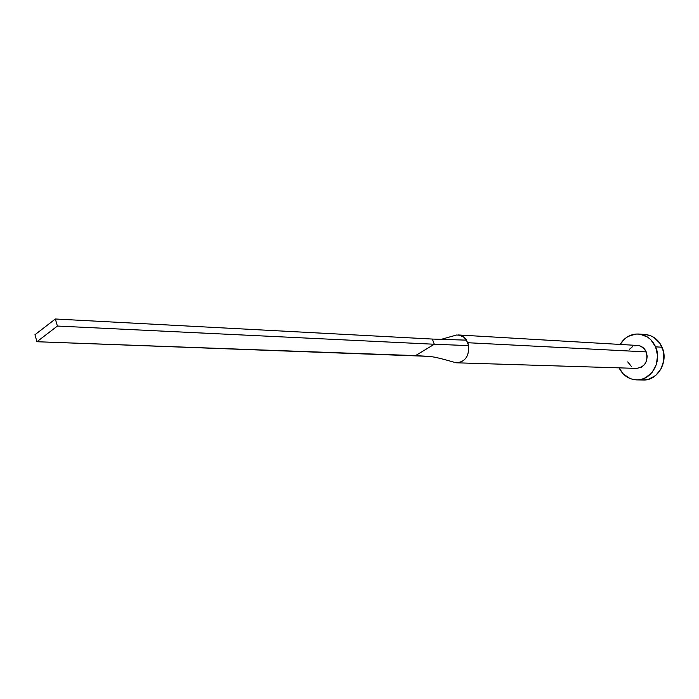 <?xml version="1.0" encoding="UTF-8"?>
<svg xmlns="http://www.w3.org/2000/svg" width="699" height="699" viewBox="0 0 699 699"><rect width="100%" height="100%" fill="white"/><g stroke="black" fill="none" stroke-linecap="round" stroke-linejoin="round"><path stroke-width="1.05" d="M459.191 335.057L464.171 337.399L467.832 342.728L646.226 351.903C644.408 347.997 641.542 345.856 637.628 345.463L458.317 334.961M636.693 379.889L643.176 380.003C657.654 380.911 668.873 361.68 662.067 347.22L655.592 346.844L650.778 339.67L647.527 337.04L639.978 334.166L635.968 334.035L628.27 336.359L624.862 338.727L620.109 344.441C624.635 337.267 630.821 333.79 638.668 334.026C646.348 334.873 651.992 339.146 655.592 346.844L662.067 347.22C658.484 339.583 652.866 335.345 645.221 334.498L638.755 334.035M655.592 346.844C662.434 361.418 651.153 380.798 636.614 379.88C628.777 379.417 622.923 375.407 619.061 367.849L623.272 373.956L630.035 378.543L633.906 379.636L637.907 379.863L641.883 379.208L645.684 377.687L652.176 372.305L656.361 364.537L657.558 355.581L655.592 346.844M634.474 345.83L638.458 345.551L640.406 346.066L643.84 348.329L646.226 351.903L647.195 356.254L646.601 360.71L644.53 364.59L641.306 367.281L636.553 368.399M631.678 366.8L627.728 361.899M629.406 349.325L632.595 346.617M643.089 379.994L648.427 379.321L655.671 375.503L661.088 368.862L663.823 360.396L663.43 351.44L659.987 343.392L654.037 337.495L650.402 335.651L645.133 334.498M457.067 362.816L636.597 368.399C645.177 366.835 648.392 361.339 646.226 351.903L467.832 342.728L468.627 345.612C469.23 355.87 465.377 361.601 457.067 362.816L456.447 362.772C465.097 361.986 469.16 356.263 468.627 345.612L434.306 344.249L415.512 355.616L428.172 356.341L36.942 341.724L415.512 355.616L434.306 344.249L468.627 345.612L466.539 340.151L432.349 339.059L434.306 344.249L57.405 326.049L434.306 344.249L432.349 339.059L466.539 340.151C464.721 336.778 461.401 335.074 456.561 335.022L453.983 335.747M432.349 339.059L55.343 318.997L34.95 334.742L36.942 341.724L57.405 326.049L55.343 318.997L432.349 339.059M55.343 318.997L34.95 334.742L36.942 341.724L57.405 326.049L55.343 318.997M455.565 362.641C437.53 357.451 433.319 356.7 427.779 356.324M456.561 335.022L441.27 339.338"/></g></svg>
